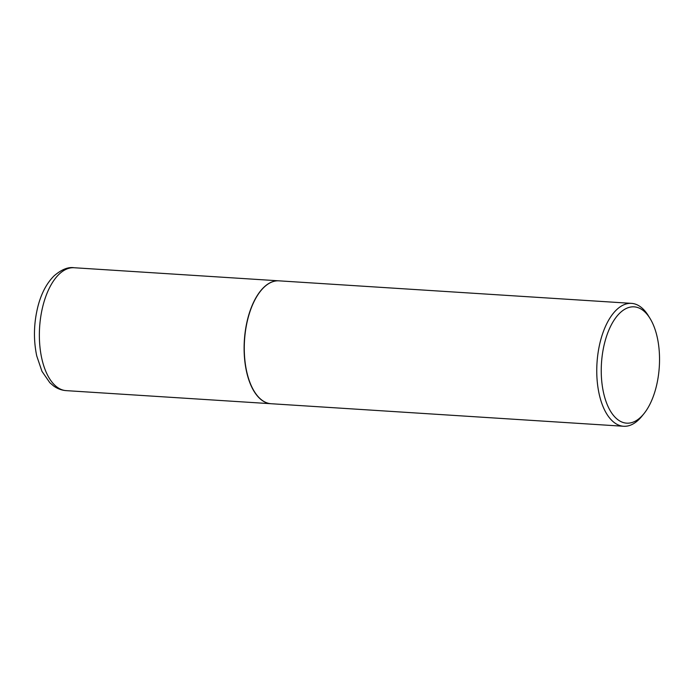 <?xml version="1.0" encoding="UTF-8"?>
<svg xmlns="http://www.w3.org/2000/svg" width="694" height="694" viewBox="0 0 694 694"><rect width="100%" height="100%" fill="white"/><g stroke="black" fill="none" stroke-linecap="round" stroke-linejoin="round"><path stroke-width="1.04" d="M278.919 280.836A61.575 30.597 93.7 0 0 278.841 280.827A61.575 30.597 93.7 0 0 248.018 317.644A61.575 30.597 93.7 0 0 270.99 403.717A61.575 30.597 93.7 0 0 271.059 403.726M260.736 290.855A61.41 30.519 93.7 0 0 260.684 290.925A61.41 30.519 93.7 0 0 254.264 391.399A61.41 30.519 93.7 0 0 254.308 391.468M649.992 318.373L648.257 315.562A61.575 30.597 93.7 0 0 642.531 308.492A61.575 30.597 93.7 0 0 631.479 303.365L278.988 280.836A61.575 30.597 93.7 0 0 260.788 290.795A61.575 30.597 93.7 0 0 254.351 391.537A61.575 30.597 93.7 0 0 260.068 398.608A61.575 30.597 93.7 0 0 271.128 403.726L623.62 426.263A61.575 30.597 93.7 0 0 641.82 416.305L643.902 413.737A58.287 28.966 93.7 0 0 649.992 318.373A58.287 28.966 93.7 0 0 644.579 311.675A58.287 28.966 93.7 0 0 604.934 341.682A58.287 28.966 93.7 0 0 616.203 418.317A58.287 28.966 93.7 0 0 643.902 413.737M631.479 303.365A61.575 30.597 93.7 0 0 598.306 351.277A61.575 30.597 93.7 0 0 612.559 421.145A61.575 30.597 93.7 0 0 623.62 426.263M66.234 390.635C61.636 390.288 57.437 388.735 53.638 385.977L49.855 382.741L41.97 371.342L36.73 355.909C33.312 339.513 33.754 322.857 38.049 305.959C41.432 293.146 46.793 283.091 54.132 275.813C61.532 269.489 68.186 266.8 74.093 267.737A61.575 30.597 93.7 0 0 43.271 304.553A61.575 30.597 93.7 0 0 66.234 390.635L270.99 403.717M74.093 267.737L278.841 280.827"/></g></svg>
